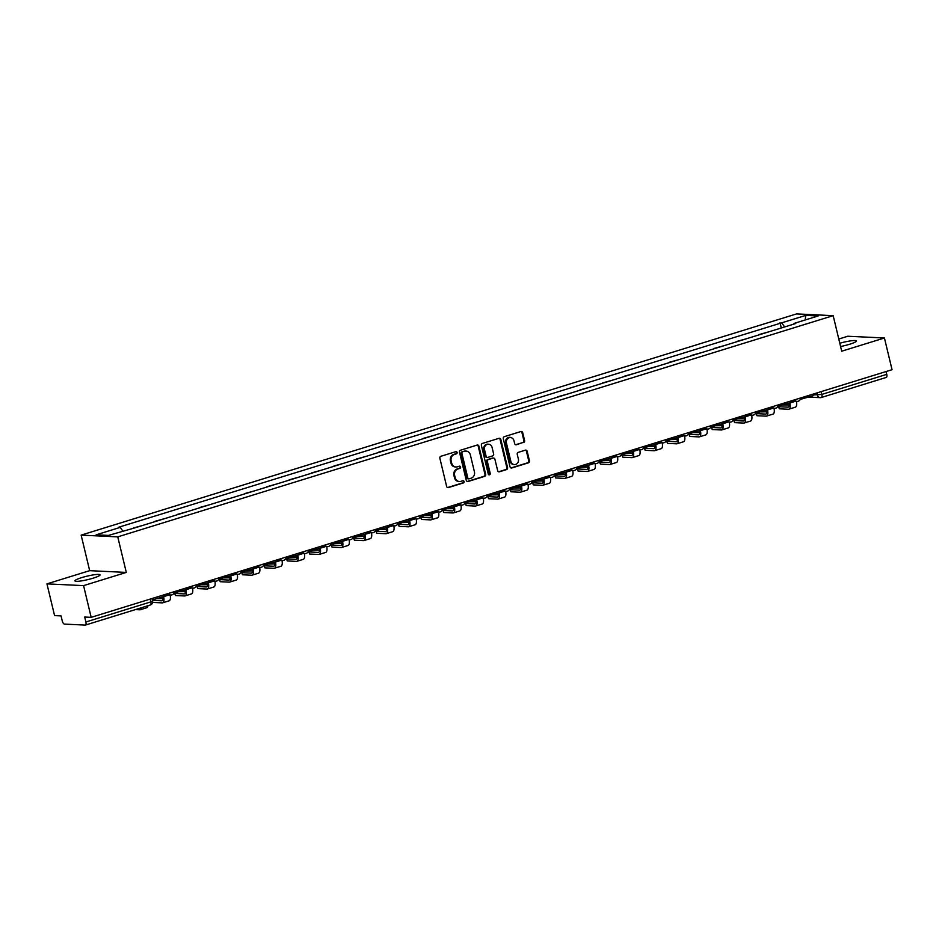 <?xml version="1.0" encoding="UTF-8"?>
<svg xmlns="http://www.w3.org/2000/svg" width="939" height="939" viewBox="0 0 939 939"><rect width="100%" height="100%" fill="white"/><g stroke="black" fill="none" stroke-linecap="round" stroke-linejoin="round"><path stroke-width="1.41" d="M457.105 452.434A1.139 1.021 92.7 0 0 455.861 451.647L440.907 456.272A1.62 1.455 92.7 0 0 439.875 458.267L446.635 486.437A1.62 1.455 92.7 0 0 448.419 487.564L463.373 482.939A1.139 1.021 92.7 0 0 463.162 480.709A1.139 1.021 92.7 0 0 462.845 480.745L460.908 481.343A5.2 4.66 92.7 0 1 455.204 477.728L454.64 475.392A5.2 4.66 92.7 0 1 457.95 468.984L459.875 468.385A1.139 1.021 92.7 0 0 459.676 466.155A1.139 1.021 92.7 0 0 459.359 466.202L457.422 466.8A5.2 4.66 92.7 0 1 451.718 463.185L451.154 460.838A5.2 4.66 92.7 0 1 454.453 454.441L456.389 453.842A1.139 1.021 92.7 0 0 457.105 452.434M455.967 466.988L455.239 466.953A5.2 4.66 92.7 0 1 450.978 463.15L450.415 460.803A5.2 4.66 92.7 0 1 453.725 454.406L455.661 453.807A1.139 1.021 92.7 0 0 455.802 451.671M447.61 487.552A1.62 1.455 92.7 0 0 447.692 487.529L462.645 482.904A1.139 1.021 92.7 0 0 462.798 480.768M459.464 481.531L458.725 481.496A5.2 4.66 92.7 0 1 454.476 477.693L453.913 475.357A5.2 4.66 92.7 0 1 457.211 468.948L459.148 468.35A1.139 1.021 92.7 0 0 459.3 466.214M840.581 346.514A12.911 1.772 -13.5 0 0 849.619 344.261A12.911 1.772 -13.5 0 0 856.45 340.974A12.911 1.772 -13.5 0 0 839.795 343.24M81.763 577.602A12.911 1.772 -13.5 0 0 74.932 580.889A12.911 1.772 -13.5 0 0 93.196 578.154A12.911 1.772 -13.5 0 0 100.027 574.868A12.911 1.772 -13.5 0 0 81.763 577.602M523.563 442.562A1.62 1.455 92.7 0 0 524.596 440.567L522.694 432.668A1.62 1.455 92.7 0 0 520.91 431.529L504.313 436.67A1.62 1.455 92.7 0 0 503.281 438.666L510.041 466.836A1.62 1.455 92.7 0 0 511.825 467.962L528.422 462.821A1.62 1.455 92.7 0 0 529.455 460.826L527.166 451.283A1.62 1.455 92.7 0 0 525.382 450.157L518.281 452.352A1.62 1.455 92.7 0 0 517.248 454.347L518.387 459.077A4.343 3.897 92.7 0 1 510.851 461.413L506.403 442.868A4.343 3.897 92.7 0 1 513.926 440.544L514.678 443.631A1.62 1.455 92.7 0 0 516.45 444.757L522.823 442.527A1.62 1.455 92.7 0 0 523.856 440.532L521.967 432.633A1.62 1.455 92.7 0 0 520.992 431.506M126.296 572.414L89.675 570.666L46.95 583.87L83.571 585.631L126.296 572.414L117.762 536.873L833.175 315.657L841.708 351.198L884.432 337.993L892.05 369.708L91.177 617.346L84.698 617.04L85.883 621.982L150.839 601.899L152.588 601.054L151.989 598.542M83.571 585.631L91.177 617.346M478.925 446.201A1.62 1.455 92.7 0 0 477.153 445.063L460.544 450.204A1.62 1.455 92.7 0 0 459.511 452.199L466.272 480.357A1.62 1.455 92.7 0 0 468.056 481.496L484.665 476.355A1.62 1.455 92.7 0 0 485.686 474.359L478.925 446.201L478.197 446.166A1.62 1.455 92.7 0 0 477.235 445.039M482.423 443.431L499.032 438.302A1.62 1.455 92.7 0 1 500.816 439.429L507.576 467.587A1.62 1.455 92.7 0 1 506.544 469.594L499.431 471.789A1.62 1.455 92.7 0 1 497.658 470.662L494.912 459.241A1.62 1.455 92.7 0 0 493.128 458.115L488.409 459.57A1.62 1.455 92.7 0 0 487.376 461.565L490.24 473.456A1.139 1.021 92.7 0 1 488.268 474.066L481.39 445.438A1.62 1.455 92.7 0 1 482.423 443.431M46.95 583.87L54.568 615.597L61.047 615.902L62.232 620.843A3.31 1.397 -107.2 0 0 64.462 624.106L85.191 625.092A3.31 1.397 -107.2 0 0 85.402 625.069A3.31 1.397 -107.2 0 0 85.883 621.982M89.675 570.666L81.141 535.124L796.565 313.908L833.175 315.657M884.432 337.993L847.823 336.232L838.785 339.026M886.087 371.551L886.756 374.344A3.31 1.397 72.8 0 1 886.263 377.431A3.31 1.397 72.8 0 1 886.052 377.455M142.963 525.359L133.397 528M155.052 521.615L155.862 521.368M165.334 518.434L154.982 521.321M177.424 514.701L178.234 514.443M187.694 511.52L177.354 514.408M199.784 507.788L200.594 507.529M210.066 504.607L199.714 507.494M222.156 500.863L222.966 500.616M232.426 497.693L222.085 500.569M244.516 493.949L245.325 493.703M254.798 490.78L244.445 493.656M266.887 487.036L267.697 486.789M277.158 483.855L266.817 486.742M289.247 480.122L290.057 479.864M299.529 476.942L289.177 479.829M311.619 473.209L312.429 472.951M321.889 470.028L311.548 472.916M333.979 466.284L334.789 466.037M344.261 463.115L333.908 465.99M356.351 459.371L357.16 459.124M366.621 456.201L356.28 459.077M378.71 452.457L379.52 452.211M388.992 449.276L378.64 452.164M401.082 445.544L401.892 445.286M411.352 442.363L401.012 445.25M423.442 438.63L424.252 438.372M433.724 435.45L423.372 438.337M445.814 431.705L446.624 431.459M456.084 428.536L445.743 431.412M468.174 424.792L468.984 424.545M478.456 421.611L468.103 424.498M490.545 417.878L491.355 417.632M500.816 414.698L490.475 417.585M512.905 410.965L513.715 410.707M523.187 407.784L512.835 410.672M535.277 404.04L536.087 403.793M545.547 400.871L535.207 403.758M557.637 397.127L558.447 396.88M567.919 393.957L557.566 396.833M580.009 390.213L580.818 389.967M590.279 387.032L579.938 389.92M602.369 383.3L603.178 383.053M612.651 380.119L602.298 383.006M624.74 376.386L625.55 376.128M635.01 373.206L624.67 376.093M647.1 369.461L647.91 369.215M657.382 366.292L647.03 369.18M669.472 362.548L670.282 362.301M679.742 359.379L669.401 362.254M691.832 355.635L692.642 355.388M702.114 352.454L691.761 355.341M714.203 348.721L715.013 348.475M724.474 345.54L714.133 348.428M736.563 341.808L737.373 341.55M746.845 338.627L736.493 341.514M758.935 334.883L759.745 334.636M769.205 331.713L758.865 334.601M784.593 326.948L781.764 322.816L805.85 315.375L818.151 315.962L794.065 323.415L795.791 323.497L134.277 528.035L108.466 535.406L96.165 534.819L120.251 527.366L122.739 530.993M781.764 322.816L118.525 527.284L120.251 527.366M117.762 536.873L81.141 535.124M781.295 327.969L780.039 322.734M794.065 323.415L793.913 324.072M805.146 319.988L805.85 315.375M467.235 481.484A1.62 1.455 92.7 0 0 467.317 481.461L483.925 476.319A1.62 1.455 92.7 0 0 484.958 474.324L478.197 446.166M462.61 451.917A1.139 1.021 92.7 0 0 461.894 453.314L467.833 478.033A1.139 1.021 92.7 0 0 469.077 478.82L471.12 478.197A5.2 4.66 92.7 0 0 474.418 471.789L470.357 454.899A5.2 4.66 92.7 0 0 464.652 451.283L461.882 451.882A1.139 1.021 92.7 0 0 461.166 453.279L461.894 453.314M468.761 478.867L468.021 478.831A1.139 1.021 92.7 0 1 467.094 477.998L461.166 453.279M466.108 451.096L465.368 451.06A5.2 4.66 92.7 0 0 463.925 451.248L464.652 451.283M461.882 451.882L463.925 451.248M498.621 471.777A1.62 1.455 92.7 0 0 498.703 471.754L505.816 469.559A1.62 1.455 92.7 0 0 506.837 467.552L500.076 439.393A1.62 1.455 92.7 0 0 499.114 438.278M493.585 458.056L492.846 458.021A1.62 1.455 92.7 0 0 492.4 458.079L487.681 459.535A1.62 1.455 92.7 0 0 486.648 461.53L489.501 473.42L490.24 473.456M488.832 474.805A1.139 1.021 92.7 0 0 489.501 473.42M492.071 447.387A4.343 3.897 92.7 0 0 484.536 449.711L486.109 456.248A1.62 1.455 92.7 0 0 487.893 457.375L492.599 455.92A1.62 1.455 92.7 0 0 493.632 453.924L492.071 447.387M488.515 444.206L487.775 444.17A4.343 3.897 92.7 0 0 483.808 449.675L484.536 449.711M487.435 457.434L486.707 457.399A1.62 1.455 92.7 0 1 485.369 456.213L483.808 449.675M515.64 444.746A1.62 1.455 92.7 0 0 515.722 444.722L522.823 442.527M510.37 437.363L509.642 437.328A4.343 3.897 92.7 0 0 505.663 442.832L506.403 442.868M514.408 464.582L513.68 464.547A4.343 3.897 92.7 0 1 510.123 461.378L505.663 442.832M511.004 467.951A1.62 1.455 92.7 0 0 511.086 467.927L527.695 462.786A1.62 1.455 92.7 0 0 528.727 460.791L526.439 451.248A1.62 1.455 92.7 0 0 525.464 450.133M164.09 594.798L164.442 596.277L152.423 599.986M135.474 609.587L139.852 609.798A6.62 2.794 -107.2 0 0 140.275 609.74A6.62 2.794 -107.2 0 0 141.531 607.709M140.275 609.74L146.73 607.744A6.62 2.794 -107.2 0 0 147.986 605.714M162.917 598.554L156.801 598.636M152.423 600.35L152.658 602.145M186.45 587.884L186.802 589.363L173.997 593.072M153.092 602.439L162.212 602.873A6.62 2.794 -107.2 0 0 162.635 602.826A6.62 2.794 -107.2 0 0 163.609 596.641L163.586 596.535M162.705 596.817A4.472 1.878 72.8 0 1 162.001 600.772A4.472 1.878 72.8 0 1 161.719 600.807L152.599 600.373M162.635 602.826L169.09 600.831A6.62 2.794 -107.2 0 0 170.147 594.997M185.276 591.64L179.173 591.723M174.795 593.072L175.464 595.526L174.572 593.331M208.822 580.971L209.174 582.438L196.357 586.159M175.464 595.526L184.584 595.96A6.62 2.794 -107.2 0 0 185.006 595.913A6.62 2.794 -107.2 0 0 185.981 589.727L185.957 589.622M185.077 589.892A4.472 1.878 72.8 0 1 184.373 593.859A4.472 1.878 72.8 0 1 184.079 593.894L174.971 593.46M185.006 595.913L191.462 593.918A6.62 2.794 -107.2 0 0 192.507 588.084M207.648 584.727L201.533 584.809M197.155 586.159L197.824 588.612L196.932 586.406M231.182 574.058L231.534 575.525L218.728 579.234M197.824 588.612L206.944 589.046A6.62 2.794 -107.2 0 0 207.366 588.999A6.62 2.794 -107.2 0 0 208.341 582.814L208.317 582.708M207.437 582.978A4.472 1.878 72.8 0 1 206.733 586.934A4.472 1.878 72.8 0 1 206.451 586.969L197.331 586.535M207.366 588.999L213.822 587.004A6.62 2.794 -107.2 0 0 214.878 581.159M230.008 577.814L223.905 577.896M219.526 579.246L220.196 581.699L219.303 579.492M253.553 567.144L253.906 568.611L241.088 572.321M220.196 581.699L229.316 582.133A6.62 2.794 -107.2 0 0 229.738 582.074A6.62 2.794 -107.2 0 0 230.712 575.9L230.689 575.795M229.809 576.065A4.472 1.878 72.8 0 1 229.104 580.02A4.472 1.878 72.8 0 1 228.811 580.056L219.703 579.621M229.738 582.074L236.194 580.079A6.62 2.794 -107.2 0 0 237.238 574.245M252.38 570.9L246.264 570.971M241.886 572.332L242.555 574.774L241.663 572.579M275.913 560.219L276.266 561.698L263.46 565.407M242.555 574.774L251.675 575.22A6.62 2.794 -107.2 0 0 252.098 575.161A6.62 2.794 -107.2 0 0 253.072 568.975L253.049 568.881M252.168 569.151A4.472 1.878 72.8 0 1 251.464 573.107A4.472 1.878 72.8 0 1 251.183 573.142L242.062 572.708M252.098 575.161L258.554 573.166A6.62 2.794 -107.2 0 0 259.61 567.332M274.74 563.975L268.636 564.057M264.258 565.407L264.927 567.86L264.035 565.665M298.285 553.306L298.637 554.785L285.82 558.494M264.927 567.86L274.047 568.295A6.62 2.794 -107.2 0 0 274.47 568.248A6.62 2.794 -107.2 0 0 275.444 562.062L275.42 561.956M274.54 562.226A4.472 1.878 72.8 0 1 273.836 566.194A4.472 1.878 72.8 0 1 273.542 566.229L264.434 565.794M274.47 568.248L280.925 566.252A6.62 2.794 -107.2 0 0 281.97 560.419M297.111 557.062L290.996 557.144M286.618 558.494L287.287 560.947L286.395 558.752M320.645 546.392L320.997 547.86L308.192 551.58M287.287 560.947L296.407 561.381A6.62 2.794 -107.2 0 0 296.83 561.334A6.62 2.794 -107.2 0 0 297.804 555.149L297.78 555.043M296.9 555.313A4.472 1.878 72.8 0 1 296.196 559.28A4.472 1.878 72.8 0 1 295.914 559.315L286.794 558.869M296.83 561.334L303.285 559.339A6.62 2.794 -107.2 0 0 304.342 553.505M319.471 550.148L313.368 550.231M308.99 551.58L309.659 554.033L308.767 551.827M343.017 539.479L343.369 540.946L330.551 544.655M309.659 554.033L318.779 554.468A6.62 2.794 -107.2 0 0 319.201 554.421A6.62 2.794 -107.2 0 0 320.176 548.235L320.152 548.13M319.272 548.399A4.472 1.878 72.8 0 1 318.567 552.355A4.472 1.878 72.8 0 1 318.274 552.39L309.166 551.956M319.201 554.421L325.657 552.425A6.62 2.794 -107.2 0 0 326.702 546.58M341.843 543.235L335.728 543.317M331.35 544.667L332.019 547.12L331.127 544.913M365.377 532.566L365.729 534.033L352.923 537.742M332.019 547.12L341.139 547.554A6.62 2.794 -107.2 0 0 341.561 547.496A6.62 2.794 -107.2 0 0 342.535 541.322L342.512 541.216M341.632 541.486A4.472 1.878 72.8 0 1 340.927 545.442A4.472 1.878 72.8 0 1 340.646 545.477L331.526 545.043M341.561 547.496L348.017 545.5A6.62 2.794 -107.2 0 0 349.073 539.667M364.203 536.322L358.099 536.392M353.721 537.754L354.39 540.195L353.498 538M387.748 525.64L388.1 527.119L375.283 530.828M354.39 540.195L363.51 540.641A6.62 2.794 -107.2 0 0 363.933 540.582A6.62 2.794 -107.2 0 0 364.907 534.397L364.884 534.303M364.003 534.573A4.472 1.878 72.8 0 1 363.299 538.528A4.472 1.878 72.8 0 1 363.006 538.563L353.897 538.129M363.933 540.582L370.389 538.587A6.62 2.794 -107.2 0 0 371.433 532.753M386.575 529.396L380.459 529.479M376.081 530.828L376.75 533.282L375.858 531.087M410.108 518.727L410.46 520.206L397.655 523.915M376.75 533.282L385.87 533.716A6.62 2.794 -107.2 0 0 386.293 533.669A6.62 2.794 -107.2 0 0 387.267 527.483L387.244 527.378M386.363 527.648A4.472 1.878 72.8 0 1 385.659 531.615A4.472 1.878 72.8 0 1 385.377 531.65L376.257 531.216M386.293 533.669L392.748 531.674A6.62 2.794 -107.2 0 0 393.805 525.84M408.935 522.483L402.831 522.565M398.453 523.915L399.122 526.368L398.23 524.173M432.48 511.814L432.832 513.281L420.015 517.002M399.122 526.368L408.242 526.802A6.62 2.794 -107.2 0 0 408.665 526.756A6.62 2.794 -107.2 0 0 409.639 520.57L409.615 520.464M408.735 520.734A4.472 1.878 72.8 0 1 408.031 524.701A4.472 1.878 72.8 0 1 407.737 524.737L398.629 524.291M408.665 526.756L415.12 524.76A6.62 2.794 -107.2 0 0 416.165 518.927M431.306 515.57L425.191 515.652M420.813 517.002L421.482 519.455L420.59 517.248M454.84 504.9L455.192 506.367L442.386 510.077M421.482 519.455L430.602 519.889A6.62 2.794 -107.2 0 0 431.024 519.842A6.62 2.794 -107.2 0 0 431.999 513.656L431.975 513.551M431.095 513.821A4.472 1.878 72.8 0 1 430.391 517.776A4.472 1.878 72.8 0 1 430.109 517.812L420.989 517.377M431.024 519.842L437.48 517.847A6.62 2.794 -107.2 0 0 438.536 512.001M453.666 508.656L447.563 508.738M443.185 510.088L443.854 512.541L442.962 510.335M477.212 497.987L477.564 499.454L464.746 503.163M443.854 512.541L452.974 512.976A6.62 2.794 -107.2 0 0 453.396 512.917A6.62 2.794 -107.2 0 0 454.37 506.743L454.347 506.637M453.467 506.907A4.472 1.878 72.8 0 1 452.762 510.863A4.472 1.878 72.8 0 1 452.469 510.898L443.361 510.464M453.396 512.917L459.852 510.922A6.62 2.794 -107.2 0 0 460.896 505.088M476.038 501.743L469.923 501.813M465.544 503.175L466.214 505.616L465.321 503.421M499.571 491.062L499.924 492.541L487.118 496.25M466.214 505.616L475.334 506.062A6.62 2.794 -107.2 0 0 475.756 506.004A6.62 2.794 -107.2 0 0 476.73 499.818L476.707 499.712M475.827 499.994A4.472 1.878 72.8 0 1 475.122 503.95A4.472 1.878 72.8 0 1 474.841 503.985L465.721 503.55M475.756 506.004L482.212 504.008A6.62 2.794 -107.2 0 0 483.268 498.175M498.398 494.818L492.294 494.9M487.916 496.25L488.585 498.703L487.693 496.508M521.943 484.148L522.295 485.627L509.478 489.336M488.585 498.703L497.705 499.137A6.62 2.794 -107.2 0 0 498.128 499.09A6.62 2.794 -107.2 0 0 499.102 492.905L499.079 492.799M498.198 493.069A4.472 1.878 72.8 0 1 497.494 497.036A4.472 1.878 72.8 0 1 497.201 497.071L488.092 496.637M498.128 499.09L504.583 497.095A6.62 2.794 -107.2 0 0 505.628 491.261M520.769 487.904L514.654 487.987M510.276 489.336L510.945 491.79L510.053 489.583M544.303 477.235L544.655 478.702L531.85 482.423M510.945 491.79L520.065 492.224A6.62 2.794 -107.2 0 0 520.488 492.177A6.62 2.794 -107.2 0 0 521.462 485.991L521.438 485.886M520.558 486.156A4.472 1.878 72.8 0 1 519.854 490.123A4.472 1.878 72.8 0 1 519.572 490.158L510.452 489.712M520.488 492.177L526.943 490.181A6.62 2.794 -107.2 0 0 528 484.348M543.129 480.991L537.026 481.073M532.648 482.423L533.317 484.876L532.425 482.669M566.675 470.322L567.027 471.789L554.21 475.498M533.317 484.876L542.437 485.31A6.62 2.794 -107.2 0 0 542.859 485.263A6.62 2.794 -107.2 0 0 543.834 479.078L543.81 478.972M542.93 479.242A4.472 1.878 72.8 0 1 542.226 483.198A4.472 1.878 72.8 0 1 541.932 483.233L532.824 482.799M542.859 485.263L549.315 483.268A6.62 2.794 -107.2 0 0 550.36 477.423M565.501 474.078L559.386 474.148M555.008 475.51L555.677 477.963L554.785 475.756M589.035 463.408L589.387 464.875L576.581 468.584M555.677 477.963L564.797 478.397A6.62 2.794 -107.2 0 0 565.219 478.338A6.62 2.794 -107.2 0 0 566.194 472.153L566.17 472.059M565.29 472.329A4.472 1.878 72.8 0 1 564.585 476.284A4.472 1.878 72.8 0 1 564.304 476.319L555.184 475.885M565.219 478.338L571.675 476.343A6.62 2.794 -107.2 0 0 572.731 470.509M587.861 467.164L581.757 467.235M577.379 468.596L578.048 471.038L577.156 468.843M611.406 456.483L611.759 457.962L598.941 461.671M578.048 471.038L587.168 471.484A6.62 2.794 -107.2 0 0 587.591 471.425A6.62 2.794 -107.2 0 0 588.565 465.239L588.542 465.134M587.661 465.415A4.472 1.878 72.8 0 1 586.957 469.371A4.472 1.878 72.8 0 1 586.664 469.406L577.555 468.972M587.591 471.425L594.047 469.43A6.62 2.794 -107.2 0 0 595.091 463.596M610.233 460.239L604.117 460.321M599.739 461.671L600.408 464.124L599.516 461.929M633.766 449.57L634.118 451.049L621.313 454.758M600.408 464.124L609.528 464.559A6.62 2.794 -107.2 0 0 609.951 464.512A6.62 2.794 -107.2 0 0 610.925 458.326L610.902 458.22M610.021 458.49A4.472 1.878 72.8 0 1 609.317 462.458A4.472 1.878 72.8 0 1 609.035 462.493L599.915 462.058M609.951 464.512L616.407 462.516A6.62 2.794 -107.2 0 0 617.463 456.683M632.593 453.326L626.489 453.408M622.111 454.758L622.78 457.211L621.888 455.004M656.138 442.656L656.49 444.124L643.673 447.844M622.78 457.211L631.9 457.645A6.62 2.794 -107.2 0 0 632.323 457.598A6.62 2.794 -107.2 0 0 633.297 451.413L633.273 451.307M632.393 451.577A4.472 1.878 72.8 0 1 631.689 455.544A4.472 1.878 72.8 0 1 631.395 455.579L622.287 455.133M632.323 457.598L638.778 455.603A6.62 2.794 -107.2 0 0 639.823 449.769M654.964 446.412L648.849 446.495M644.471 447.844L645.14 450.297L644.248 448.091M678.498 435.743L678.85 437.21L666.044 440.919M645.14 450.297L654.26 450.732A6.62 2.794 -107.2 0 0 654.683 450.673A6.62 2.794 -107.2 0 0 655.657 444.499L655.633 444.393M654.753 444.663A4.472 1.878 72.8 0 1 654.049 448.619A4.472 1.878 72.8 0 1 653.767 448.654L644.647 448.22M654.683 450.673L661.138 448.689A6.62 2.794 -107.2 0 0 662.195 442.844M677.324 439.499L671.221 439.569M666.843 440.931L667.512 443.384L666.62 441.177M700.87 428.83L701.222 430.297L688.404 434.006M667.512 443.384L676.632 443.818A6.62 2.794 -107.2 0 0 677.054 443.76A6.62 2.794 -107.2 0 0 678.028 437.574L678.005 437.48M677.125 437.75A4.472 1.878 72.8 0 1 676.42 441.706A4.472 1.878 72.8 0 1 676.127 441.741L667.019 441.307M677.054 443.76L683.51 441.764A6.62 2.794 -107.2 0 0 684.554 435.931M699.696 432.586L693.581 432.656M689.203 434.006L689.872 436.459L688.98 434.264M723.23 421.904L723.582 423.383L710.776 427.092M689.872 436.459L698.992 436.905A6.62 2.794 -107.2 0 0 699.414 436.846A6.62 2.794 -107.2 0 0 700.388 430.661L700.365 430.555M699.485 430.837A4.472 1.878 72.8 0 1 698.78 434.792A4.472 1.878 72.8 0 1 698.499 434.827L689.379 434.393M699.414 436.846L705.87 434.851A6.62 2.794 -107.2 0 0 706.926 429.017M722.056 425.66L715.952 425.743M711.574 427.092L712.243 429.546L711.351 427.351M745.601 414.991L745.953 416.47L733.136 420.179M712.243 429.546L721.363 429.98A6.62 2.794 -107.2 0 0 721.786 429.933A6.62 2.794 -107.2 0 0 722.76 423.747L722.737 423.642M721.856 423.912A4.472 1.878 72.8 0 1 721.152 427.879A4.472 1.878 72.8 0 1 720.859 427.914L711.75 427.48M721.786 429.933L728.241 427.938A6.62 2.794 -107.2 0 0 729.286 422.104M744.427 418.747L738.312 418.829M733.934 420.179L734.603 422.632L733.711 420.426M767.961 408.078L768.313 409.545L755.508 413.266M734.603 422.632L743.723 423.066A6.62 2.794 -107.2 0 0 744.146 423.019A6.62 2.794 -107.2 0 0 745.12 416.834L745.096 416.728M744.216 416.998A4.472 1.878 72.8 0 1 743.512 420.965A4.472 1.878 72.8 0 1 743.23 421.001L734.11 420.555M744.146 423.019L750.601 421.024A6.62 2.794 -107.2 0 0 751.658 415.191M766.787 411.834L760.684 411.916M756.306 413.266L756.975 415.719L756.083 413.512M790.333 401.164L790.685 402.631L777.868 406.341M756.975 415.719L766.095 416.153A6.62 2.794 -107.2 0 0 766.517 416.094A6.62 2.794 -107.2 0 0 767.492 409.92L767.468 409.815M766.588 410.085A4.472 1.878 72.8 0 1 765.884 414.04A4.472 1.878 72.8 0 1 765.59 414.076L756.482 413.641M766.517 416.094L772.973 414.111A6.62 2.794 -107.2 0 0 774.018 408.265M789.159 404.92L783.044 404.991M778.666 406.352L779.335 408.805L778.443 406.599M812.693 394.251L813.045 395.718L800.239 399.427M779.335 408.805L788.455 409.24A6.62 2.794 -107.2 0 0 788.877 409.181A6.62 2.794 -107.2 0 0 789.852 402.995L789.828 402.901M788.948 403.171A4.472 1.878 72.8 0 1 788.244 407.127A4.472 1.878 72.8 0 1 787.962 407.162L778.842 406.728M788.877 409.181L795.333 407.186A6.62 2.794 -107.2 0 0 796.389 401.352M812.881 395.014L821.813 394.427L886.756 374.344M816.918 392.936L817.482 395.237A3.31 2.97 -87.3 0 0 820.181 397.655A3.31 3.31 0 0 0 821.32 397.514A3.31 1.397 -107.2 0 0 821.813 394.427L821.144 391.633M171.731 594.915A3.31 2.97 -87.3 0 1 168.433 593.46M194.103 587.99A3.31 2.97 -87.3 0 1 190.793 586.546M216.463 581.077A3.31 2.97 -87.3 0 1 213.165 579.633M238.835 574.163A3.31 2.97 -87.3 0 1 235.525 572.72M261.195 567.25A3.31 2.97 -87.3 0 1 257.896 565.794M283.566 560.325A3.31 2.97 -87.3 0 1 280.256 558.881M305.926 553.411A3.31 2.97 -87.3 0 1 302.628 551.968M328.298 546.498A3.31 2.97 -87.3 0 1 324.988 545.054M350.658 539.585A3.31 2.97 -87.3 0 1 347.36 538.129M373.029 532.671A3.31 2.97 -87.3 0 1 369.72 531.216M395.389 525.746A3.31 2.97 -87.3 0 1 392.091 524.302M417.761 518.833A3.31 2.97 -87.3 0 1 414.451 517.389M440.121 511.919A3.31 2.97 -87.3 0 1 436.823 510.476M462.493 505.006A3.31 2.97 -87.3 0 1 459.183 503.55M484.853 498.093A3.31 2.97 -87.3 0 1 481.554 496.637M507.224 491.167A3.31 2.97 -87.3 0 1 503.914 489.724M529.584 484.254A3.31 2.97 -87.3 0 1 526.286 482.81M551.956 477.341A3.31 2.97 -87.3 0 1 548.646 475.897M574.316 470.427A3.31 2.97 -87.3 0 1 571.018 468.972M596.688 463.514A3.31 2.97 -87.3 0 1 593.378 462.058M619.047 456.589A3.31 2.97 -87.3 0 1 615.749 455.145M641.419 449.675A3.31 2.97 -87.3 0 1 638.109 448.232M663.779 442.762A3.31 2.97 -87.3 0 1 660.481 441.318M686.151 435.849A3.31 2.97 -87.3 0 1 682.841 434.393M708.511 428.935A3.31 2.97 -87.3 0 1 705.212 427.48M730.882 422.01A3.31 2.97 -87.3 0 1 727.572 420.566M753.242 415.097A3.31 2.97 -87.3 0 1 749.944 413.653M775.614 408.183A3.31 2.97 -87.3 0 1 772.304 406.74M797.974 401.27A3.31 2.97 -87.3 0 1 794.676 399.814M150.17 599.105L150.839 601.899A3.31 1.397 -107.2 0 1 150.346 604.986A3.31 3.31 0 0 0 152.588 601.054M808.573 397.103L820.181 397.655A3.31 2.97 -87.3 0 0 821.109 397.537A3.31 1.397 -107.2 0 0 821.32 397.514L886.263 377.431M150.134 605.009A3.31 1.397 -107.2 0 0 150.346 604.986L85.402 625.069M453.725 454.406L454.453 454.441M450.415 460.803L451.154 460.838M450.978 463.15L451.718 463.185M459.148 468.35L459.875 468.385M457.211 468.948L457.95 468.984M453.913 475.357L454.64 475.392M454.476 477.693L455.204 477.728M462.645 482.904L463.373 482.939M447.692 487.529L448.419 487.564M455.661 453.807L456.389 453.842M484.958 474.324L485.686 474.359M483.925 476.319L484.665 476.355M467.317 481.461L468.056 481.496M467.094 477.998L467.833 478.033M500.076 439.393L500.816 439.429M506.837 467.552L507.576 467.587M505.816 469.559L506.544 469.594M498.703 471.754L499.431 471.789M492.4 458.079L493.128 458.115M487.681 459.535L488.409 459.57M486.648 461.53L487.376 461.565M485.369 456.213L486.109 456.248M515.722 444.722L516.45 444.757M510.123 461.378L510.851 461.413M526.439 451.248L527.166 451.283M528.727 460.791L529.455 460.826M527.695 462.786L528.422 462.821M511.086 467.927L511.825 467.962M521.967 432.633L522.694 432.668M523.856 440.532L524.596 440.567M163.609 596.641L169.102 594.95M185.981 589.727L191.474 588.025M208.341 582.814L213.834 581.112M230.712 575.9L236.205 574.198M253.072 568.975L258.565 567.285M275.444 562.062L280.937 560.372M297.804 555.149L303.297 553.447M320.176 548.235L325.669 546.533M342.535 541.322L348.029 539.62M364.907 534.397L370.4 532.706M387.267 527.483L392.76 525.793M409.639 520.57L415.132 518.868M431.999 513.656L437.492 511.955M454.37 506.743L459.864 505.041M476.73 499.818L482.223 498.128M499.102 492.905L504.595 491.214M521.462 485.991L526.955 484.289M543.834 479.078L549.327 477.376M566.194 472.153L571.687 470.462M588.565 465.239L594.058 463.549M610.925 458.326L616.418 456.636M633.297 451.413L638.79 449.711M655.657 444.499L661.15 442.797M678.028 437.574L683.522 435.884M700.388 430.661L705.882 428.97M722.76 423.747L728.253 422.045M745.12 416.834L750.613 415.132M767.492 409.92L772.985 408.219M789.852 402.995L795.345 401.305M164.36 594.716L170.816 595.033A3.31 3.31 0 0 0 174.278 591.652M186.732 587.802L193.176 588.107A3.31 3.31 0 0 0 196.65 584.739M209.092 580.889L215.547 581.194A3.31 3.31 0 0 0 219.01 577.825M231.464 573.975L237.907 574.281A3.31 3.31 0 0 0 241.382 570.9M253.823 567.05L260.279 567.367A3.31 3.31 0 0 0 263.742 563.987M276.195 560.137L282.639 560.454A3.31 3.31 0 0 0 286.113 557.073M298.555 553.224L305.011 553.529A3.31 3.31 0 0 0 308.473 550.16M320.927 546.31L327.371 546.615A3.31 3.31 0 0 0 330.845 543.247M343.287 539.397L349.742 539.702A3.31 3.31 0 0 0 353.205 536.322M365.658 532.472L372.102 532.789A3.31 3.31 0 0 0 375.577 529.408M388.018 525.558L394.474 525.875A3.31 3.31 0 0 0 397.936 522.495M410.39 518.645L416.834 518.95A3.31 3.31 0 0 0 420.308 515.581M432.75 511.732L439.206 512.037A3.31 3.31 0 0 0 442.668 508.668M455.122 504.818L461.565 505.123A3.31 3.31 0 0 0 465.04 501.743M477.482 497.893L483.937 498.21A3.31 3.31 0 0 0 487.4 494.83M499.853 490.98L506.297 491.297A3.31 3.31 0 0 0 509.771 487.916M522.213 484.066L528.669 484.371A3.31 3.31 0 0 0 532.131 481.003M544.585 477.153L551.029 477.458A3.31 3.31 0 0 0 554.503 474.089M566.945 470.239L573.4 470.545A3.31 3.31 0 0 0 576.863 467.164M589.316 463.314L595.76 463.631A3.31 3.31 0 0 0 599.235 460.251M611.676 456.401L618.132 456.706A3.31 3.31 0 0 0 621.595 453.337M634.048 449.488L640.492 449.793A3.31 3.31 0 0 0 643.966 446.424M656.408 442.574L662.864 442.879A3.31 3.31 0 0 0 666.326 439.511M678.78 435.661L685.224 435.966A3.31 3.31 0 0 0 688.698 432.586M701.14 428.736L707.595 429.053A3.31 3.31 0 0 0 711.058 425.672M723.511 421.822L729.955 422.127A3.31 3.31 0 0 0 733.429 418.759M745.871 414.909L752.327 415.214A3.31 3.31 0 0 0 755.789 411.845M768.243 407.996L774.687 408.301A3.31 3.31 0 0 0 778.161 404.92M790.603 401.082L797.058 401.387A3.31 3.31 0 0 0 800.521 398.007"/></g></svg>
